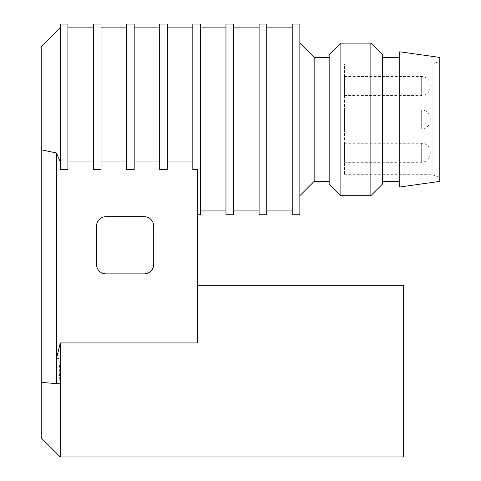 <?xml version="1.0" encoding="UTF-8"?>
<svg xmlns="http://www.w3.org/2000/svg" width="481" height="481" viewBox="0 0 481 481"><rect width="100%" height="100%" fill="white"/><g stroke="black" fill="none" stroke-linecap="round" stroke-linejoin="round"><path stroke-width="0.36" stroke-dasharray="2.4 1.8" d="M60.281 342.929L60.281 358.375L56.469 358.664L60.281 342.929L197.589 342.929L197.589 169.631L192.821 169.631L192.821 161.947L167.316 161.947L167.316 27.862L167.316 169.631L159.686 169.631L159.686 161.947L134.181 161.947L134.181 27.862L134.181 169.631L126.551 169.631L126.551 161.947L101.046 161.947L101.046 27.862L101.046 169.631L93.416 169.631L93.416 161.947L67.911 161.947L67.911 27.862L67.911 169.631L60.281 169.631L60.281 161.947L56.469 152.964L56.469 383.604M96.519 264.34A9.536 9.536 0 0 0 106.054 273.875L144.192 273.875A9.536 9.536 0 0 0 153.728 264.34L153.728 226.196A9.536 9.536 0 0 0 144.192 216.66L106.054 216.66A9.536 9.536 0 0 0 96.519 226.196L96.519 264.34M60.281 24.05L60.281 161.947M192.821 24.05L192.821 161.947M167.316 161.947L167.316 24.05M159.686 24.05L159.686 161.947M134.181 161.947L134.181 24.05M126.551 24.05L126.551 161.947M101.046 161.947L101.046 24.05M93.416 24.05L93.416 161.947M67.911 161.947L67.911 24.05M41.216 437.878L41.216 46.934M49.759 151.605L56.469 152.964M60.281 358.375L60.281 383.892C59.037 375.354 59.037 366.853 60.281 358.375L60.281 456.95M403.553 285.317L403.553 456.95M197.589 169.631L197.589 214.754L197.589 169.631M200.451 214.754L200.451 24.05M200.451 27.862L200.451 210.943L200.451 27.862M225.956 27.862L225.956 210.943L225.956 27.862M225.956 214.754L225.956 24.05M233.586 214.754L233.586 24.05M233.586 27.862L233.586 210.943L233.586 27.862M259.097 27.862L259.097 210.943L259.097 27.862M259.097 214.754L259.097 24.05M266.721 214.754L266.721 24.05M266.721 27.862L266.721 210.943L266.721 27.862M292.232 27.862L292.232 210.943L292.232 27.862M292.232 214.754L292.232 24.05M299.855 214.754L299.855 24.05M299.855 43.122L299.855 195.683L299.855 43.122M314.159 181.379L314.159 57.425M329.166 57.425L329.166 181.379L329.166 57.425M329.166 183.982L329.166 54.822M340.867 195.683L340.867 43.122M370.863 195.683L370.863 43.122M382.563 183.982L382.563 54.822M382.563 57.425L382.563 181.379L382.563 57.425M399.729 57.425L399.729 181.379L399.729 57.425M399.729 187.013L399.729 51.792M439.784 181.379L439.784 57.425M439.784 61.321L439.784 177.483L439.784 61.321L432.16 64.099L432.16 174.705L432.16 64.099L344.432 64.099L344.432 174.705L344.432 64.099M344.432 95.563L344.432 76.491L344.432 95.563L421.669 95.563L421.669 76.491L421.669 95.563C426.833 95.106 429.695 92.244 430.248 86.983L430.248 85.077L430.248 86.983M344.432 128.938L344.432 109.866L344.432 128.938L421.669 128.938L421.669 109.866L421.669 128.938C426.833 128.475 429.695 125.613 430.248 120.358L430.248 118.446L430.248 120.358M344.432 162.313L344.432 143.242L344.432 162.313L421.669 162.313L421.669 143.242L421.669 162.313C426.833 161.85 429.695 158.989 430.248 153.728L430.248 151.822L430.248 153.728M344.432 174.705L432.16 174.705L439.784 177.483M344.432 76.491L421.669 76.491C426.833 76.954 429.695 79.816 430.248 85.077M344.432 143.242L421.669 143.242C426.833 143.699 429.695 146.561 430.248 151.822M344.432 109.866L421.669 109.866C426.833 110.329 429.695 113.191 430.248 118.446"/><path stroke-width="0.72" d="M60.281 161.947L56.469 152.964L56.469 358.664L60.281 342.929L197.589 342.929L197.589 169.631L192.821 169.631L192.821 24.05L200.451 24.05L200.451 214.754L197.589 214.754M167.316 161.947L192.821 161.947M159.686 169.631L167.316 169.631L167.316 24.05L159.686 24.05L159.686 169.631M134.181 161.947L159.686 161.947M126.551 169.631L134.181 169.631L134.181 24.05L126.551 24.05L126.551 169.631M101.046 161.947L126.551 161.947M93.416 169.631L101.046 169.631L101.046 24.05L93.416 24.05L93.416 169.631M67.911 161.947L93.416 161.947M60.281 169.631L67.911 169.631L67.911 24.05L60.281 24.05L60.281 169.631M56.469 152.964L41.216 149.783L41.216 382.377L56.469 383.604L56.469 358.664M60.281 27.862L41.216 46.934L41.216 149.783L49.759 151.605M60.281 383.892L41.216 382.377L41.216 437.878L60.281 456.95L60.281 342.929M60.281 456.95L403.553 456.95L403.553 285.317L197.589 285.317M200.451 27.862L225.956 27.862M225.956 24.05L225.956 214.754L233.586 214.754L233.586 24.05L225.956 24.05M233.586 27.862L259.097 27.862M259.097 24.05L259.097 214.754L266.721 214.754L266.721 24.05L259.097 24.05M266.721 27.862L292.232 27.862M292.232 24.05L292.232 214.754L299.855 214.754L299.855 24.05L292.232 24.05M299.855 43.122L314.159 57.425L314.159 181.379L299.855 195.683M314.159 57.425L329.166 57.425M340.867 43.122L329.166 54.822L329.166 183.982L340.867 195.683L370.863 195.683L370.863 43.122L340.867 43.122L340.867 195.683M370.863 43.122L382.563 54.822L382.563 183.982L370.863 195.683M382.563 57.425L399.729 57.425M399.729 51.792L399.729 187.013L439.784 181.379L439.784 57.425L399.729 51.792M96.519 226.196L96.519 264.34A9.536 9.536 0 0 0 106.054 273.875L144.192 273.875A9.536 9.536 0 0 0 153.728 264.34L153.728 226.196A9.536 9.536 0 0 0 144.192 216.66L106.054 216.66A9.536 9.536 0 0 0 96.519 226.196M67.911 27.862L93.416 27.862M101.046 27.862L126.551 27.862M134.181 27.862L159.686 27.862M167.316 27.862L192.821 27.862M200.451 210.943L225.956 210.943M233.586 210.943L259.097 210.943M266.721 210.943L292.232 210.943M314.159 181.379L329.166 181.379M382.563 181.379L399.729 181.379"/></g></svg>
